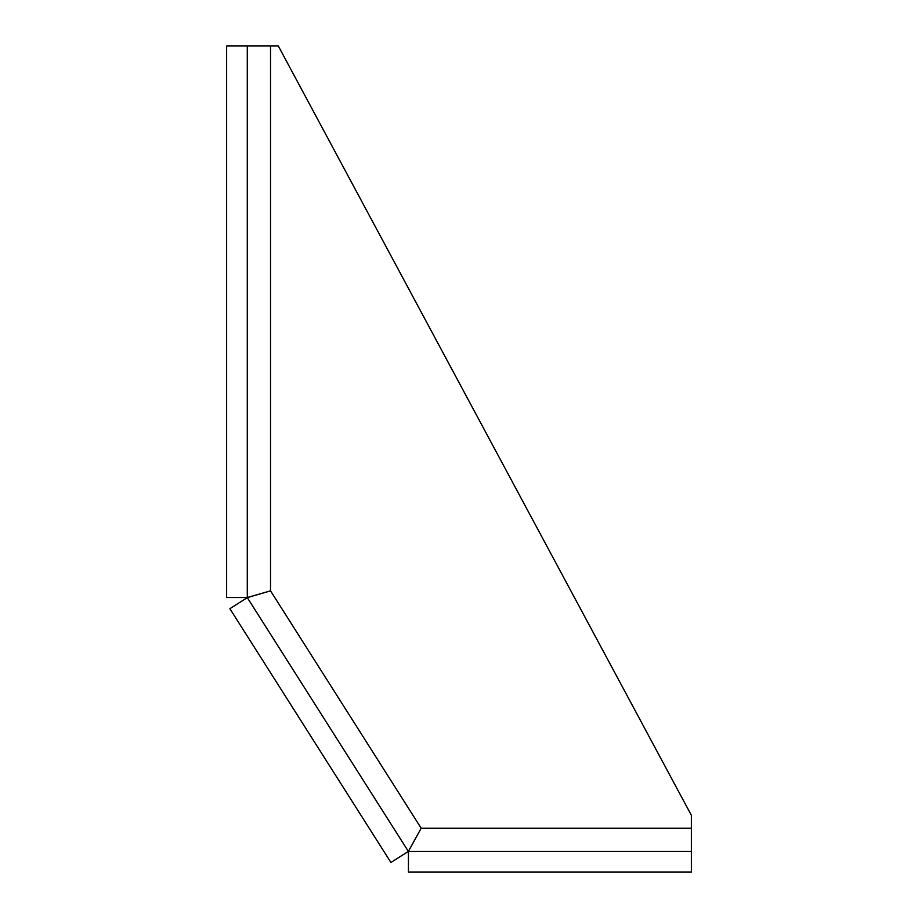 <?xml version="1.0" encoding="UTF-8"?>
<svg xmlns="http://www.w3.org/2000/svg" width="918" height="918" viewBox="0 0 918 918"><rect width="100%" height="100%" fill="white"/><g stroke="black" fill="none" stroke-linecap="round" stroke-linejoin="round"><path stroke-width="1.38" d="M691.369 828.208L691.369 815.299L278.269 45.9L270.523 45.9L270.523 590.836L421.167 828.208L691.369 828.208L691.369 872.1L408.441 872.1L408.441 851.353L421.167 828.208L408.361 851.399L247.309 597.629L270.523 590.836L247.286 597.538L247.286 45.9L270.523 45.9M247.286 45.9L226.631 45.9L226.631 597.538L247.286 597.538M408.441 851.445L691.369 851.445M247.309 597.629L229.879 608.691L390.919 862.472L408.361 851.399"/></g></svg>
